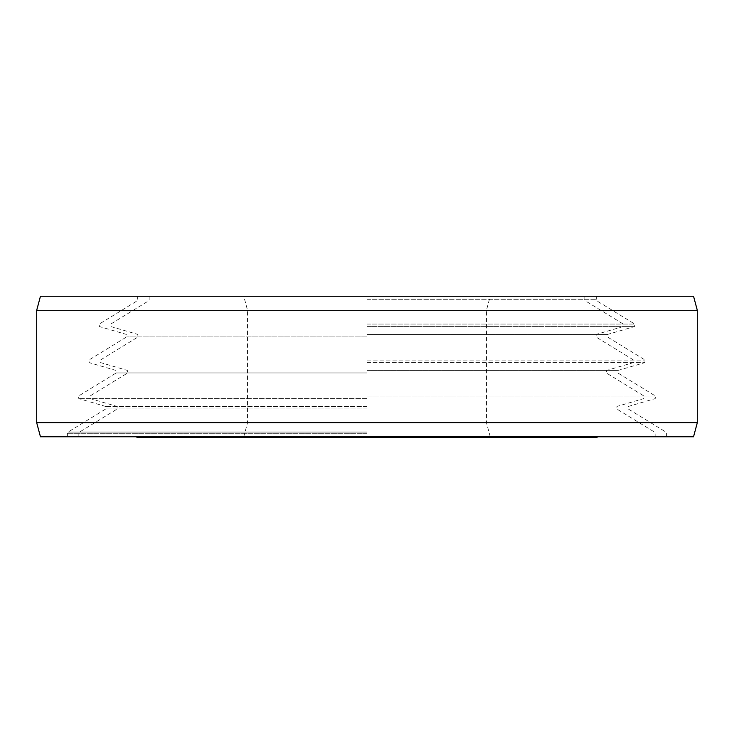 <?xml version="1.0" encoding="UTF-8"?>
<svg xmlns="http://www.w3.org/2000/svg" width="734" height="734" viewBox="0 0 734 734"><rect width="100%" height="100%" fill="white"/><g stroke="black" fill="none" stroke-linecap="round" stroke-linejoin="round"><path stroke-width="0.55" stroke-dasharray="3.67 2.75" d="M228.953 436.785L212.392 436.785L235.036 436.785L228.953 436.785L228.953 437.767L212.392 437.767L228.953 437.767M232.192 436.785L232.192 437.767M40.462 436.785L693.538 436.785M185.601 436.785L136.964 436.785L185.601 436.785L185.601 437.767L149.323 437.767L597.036 437.767M221.54 436.785L189.124 436.785L221.512 436.785L221.512 437.767L189.124 437.767L221.512 437.767L221.54 436.785M224.411 436.785L258.139 436.785L224.411 436.785L224.411 437.767M255.349 436.785L294.94 436.785L250.211 436.785L255.349 436.785L255.349 437.767L294.94 437.767L255.349 437.767M196.042 436.785L150.47 436.785L196.042 436.785L196.042 437.767M222.897 436.785L183.28 436.785L222.897 436.785L222.897 437.767M256.625 436.785L260.552 436.785L253.661 436.785L256.625 436.785L256.625 437.767L260.552 437.767L256.625 437.767M296.252 436.785L250.826 436.785L296.252 436.785M340.512 436.785L298.371 436.785L340.512 436.785L340.512 437.767M446.859 436.785L408.37 436.785L447.712 436.785L444.685 436.785L446.859 436.785L446.859 437.767M367.514 436.785L404.223 436.785L361.678 436.785L367.514 436.785L367.514 437.767M485.495 436.785L462.906 436.785L506.258 436.785L472.357 436.785L485.495 436.785L485.495 437.767L472.357 437.767L485.495 437.767M486.459 436.785L493.413 436.785L486.459 436.785L486.459 437.767L493.413 437.767L486.459 437.767M525.269 436.785L551.427 436.785L503.102 436.785L525.269 436.785L525.269 437.767M546.059 436.785L578.181 436.785L530.095 436.785L546.059 436.785L546.059 437.767M586.31 436.785L543.747 436.785L586.31 436.785L586.31 437.767M314.134 436.785L340.035 436.785L290.49 436.785L314.134 436.785L314.134 437.767M377.248 436.785L348.044 436.785L387.093 436.785L377.248 436.785L377.248 437.767M421.545 436.785L394.883 436.785L424.481 436.785L415.875 436.785L421.545 436.785L421.545 437.767M493.028 436.785L436.436 436.785L493.028 436.785L493.028 437.767M538.884 436.785L499.643 436.785L538.884 436.785L538.884 437.767L542.995 437.767L499.643 437.767L538.884 437.767M515.112 436.785L481.018 436.785L515.112 436.785L515.112 437.767L481.018 437.767L515.112 437.767M441.813 436.785L415.829 436.785L441.85 436.785L441.813 437.767L415.829 437.767L441.813 437.767M427.014 436.785L448.235 436.785L422.545 436.785L427.014 436.785L427.014 437.767L448.235 437.767L427.014 437.767M565.859 436.785L535.939 436.785L565.859 436.785L565.859 437.767L572.337 437.767L535.939 437.767L565.859 437.767M354.88 436.785L371.459 436.785L354.88 436.785L354.88 437.767L371.459 437.767L354.88 437.767M510.314 436.785L538.068 436.785L510.314 436.785L510.314 437.767L504.57 437.767L538.068 437.767L510.314 437.767M40.462 296.233L693.538 296.233M697.3 310.289L36.7 310.289M36.7 422.729L697.3 422.729M149.323 436.785L149.323 437.767M184.436 436.785L184.436 437.767L185.601 437.767M136.964 437.767L184.436 437.767M174.187 436.785L174.187 437.767L139.873 437.767L174.187 437.767M177.674 436.785L177.674 437.767L143.075 437.767L177.674 437.767M189.097 436.785L189.097 437.767M187.932 436.785L187.932 437.767M187.867 437.767L158.948 437.767L187.867 437.767L187.867 436.785M198.033 437.767L168.269 437.767L198.033 437.767L198.033 436.785M217.521 437.767L196.574 437.767L217.521 437.767L217.521 436.785M233.476 437.767L211.19 437.767L233.476 437.767L233.476 436.785M279.122 437.767L256.579 437.767L279.122 437.767L279.122 436.785M447.676 437.767L447.712 436.785L447.676 437.767M552.161 437.767L591.365 437.767L552.161 437.767L552.161 436.785M387.075 437.767L377.313 437.767L387.093 437.767L387.075 436.785L387.093 437.767M371.477 437.767L371.514 436.785L371.477 437.767M348.044 437.767L348.044 436.785L348.063 437.767M199.437 436.785L199.437 437.767M168.719 436.785L168.719 437.767M209.603 436.785L209.603 437.767M206.217 436.785L206.217 437.767M228.21 436.785L228.21 437.767M205.795 436.785L205.795 437.767M238.844 436.785L238.844 437.767M260.552 436.785L260.552 437.767M257.588 436.785L257.588 437.767M253.661 436.785L253.661 437.767M294.609 436.785L294.609 437.767M292.059 436.785L292.059 437.767M288.178 436.785L288.178 437.767M280.379 436.785L280.379 437.767M275.58 436.785L275.58 437.767M271.204 436.785L271.204 437.767M265.91 436.785L265.91 437.767M262.341 436.785L262.341 437.767M259.194 436.785L259.194 437.767M252.34 436.785L252.34 437.767M250.918 436.785L250.918 437.767M276.883 436.785L276.883 437.767M273.369 436.785L273.369 437.767M269.442 436.785L269.442 437.767M261.643 436.785L261.643 437.767M258.634 436.785L258.634 437.767M256.946 436.785L256.946 437.767M256.579 436.785L256.579 437.767M257.542 436.785L257.542 437.767M264.396 436.785L264.396 437.767M267.093 436.785L267.093 437.767M270.195 436.785L270.195 437.767M273.709 436.785L273.709 437.767M277.636 436.785L277.636 437.767M285.434 436.785L285.434 437.767M288.453 436.785L288.453 437.767M290.141 436.785L290.141 437.767M289.636 436.785L289.636 437.767M285.976 436.785L285.976 437.767M278.177 436.785L278.177 437.767M275.433 436.785L275.433 437.767M347.87 436.785L347.87 437.767M334.484 436.785L334.484 437.767M326.832 436.785L326.832 437.767M306.096 436.785L306.096 437.767M313.446 436.785L313.446 437.767M307.711 436.785L307.711 437.767M370.679 436.785L370.679 437.767M400.59 436.785L400.59 437.767M391.837 436.785L391.837 437.767M444.685 436.785L444.685 437.767M446.217 436.785L446.217 437.767M446.079 436.785L446.079 437.767M444.198 436.785L444.198 437.767M440.143 436.785L440.143 437.767M435.491 436.785L435.491 437.767M430.546 436.785L430.546 437.767M454.071 436.785L454.071 437.767M452.786 436.785L452.786 437.767M450.905 436.785L450.905 437.767M444.575 436.785L444.575 437.767M422.545 436.785L422.545 437.767M440.097 436.785L440.097 437.767M443.189 436.785L443.189 437.767M445.685 436.785L445.685 437.767M447.566 436.785L447.566 437.767M448.208 436.785L448.208 437.767M448.235 436.785L448.235 437.767M447.034 436.785L447.034 437.767M440.85 436.785L440.85 437.767M441.85 436.785L441.85 437.767M440.639 436.785L440.639 437.767M438.18 436.785L438.18 437.767M420.628 436.785L420.628 437.767M415.829 436.785L415.829 437.767M433.39 436.785L433.39 437.767M436.482 436.785L436.482 437.767M438.969 436.785L438.969 437.767M503.57 436.785L503.57 437.767M490.422 436.785L490.422 437.767M467.833 436.785L467.833 437.767M490.101 436.785L490.101 437.767M493.413 436.785L493.413 437.767M489.771 436.785L489.771 437.767M529.755 436.785L529.755 437.767M526.058 436.785L526.058 437.767M519.718 436.785L519.718 437.767L519.736 436.785M515.708 436.785L515.708 437.767M511.855 436.785L511.855 437.767M506.322 436.785L506.322 437.767L506.341 436.785M504.019 436.785L504.019 437.767M503.102 436.785L503.102 437.767M503.735 436.785L503.735 437.767L503.744 436.785M505.607 436.785L505.607 437.767M550.794 436.785L550.794 437.767M547.546 436.785L547.546 437.767M543.848 436.785L543.848 437.767M545.555 436.785L545.555 437.767M545.261 436.785L545.261 437.767M543.573 436.785L543.573 437.767M538.031 436.785L538.031 437.767M534.802 436.785L534.802 437.767M531.407 436.785L531.407 437.767M527.856 436.785L527.856 437.767M524.149 436.785L524.149 437.767M512.543 436.785L512.543 437.767M510.066 436.785L510.066 437.767M508.974 436.785L508.974 437.767M509.277 436.785L509.277 437.767M510.965 436.785L510.965 437.767M516.497 436.785L516.497 437.767M523.122 436.785L523.122 437.767M577.988 436.785L577.988 437.767M575.979 436.785L575.979 437.767M573.162 436.785L573.162 437.767M569.034 436.785L569.034 437.767M555.436 436.785L555.436 437.767M550.5 436.785L550.5 437.767M540.82 436.785L540.82 437.767M537.38 436.785L537.38 437.767M534.453 436.785L534.453 437.767M531.214 436.785L531.214 437.767M530.095 436.785L530.095 437.767M530.287 436.785L530.287 437.767M532.297 436.785L532.297 437.767M535.114 436.785L535.114 437.767L535.15 436.785M539.242 436.785L539.242 437.767M568.382 436.785L568.382 437.767M571.621 436.785L571.621 437.767M562.831 436.785L562.831 437.767M559.299 436.785L559.299 437.767M555.271 436.785L555.271 437.767M541.674 436.785L541.674 437.767M538.453 436.785L538.453 437.767M536.536 436.785L536.536 437.767M535.939 436.785L535.939 437.767M536.655 436.785L536.655 437.767M539.894 436.785L539.894 437.767M542.417 436.785L542.417 437.767M545.445 436.785L545.445 437.767M548.977 436.785L548.977 437.767M553.005 436.785L553.005 437.767M566.602 436.785L566.602 437.767M569.832 436.785L569.832 437.767M571.74 436.785L571.74 437.767M572.337 436.785L572.337 437.767M549.849 436.785L549.849 437.767M547.812 436.785L547.812 437.767M546.656 436.785L546.656 437.767M581.071 436.785L581.071 437.767M544.619 436.785L544.619 437.767M543.747 436.785L543.747 437.767M550.72 436.785L550.72 437.767M228.513 436.785L228.513 437.767M232.403 436.785L232.403 437.767M229.366 436.785L229.366 437.767M229.558 436.785L229.558 437.767M228.366 436.785L228.366 437.767M224.485 436.785L224.485 437.767M221.796 436.785L221.796 437.767M218.365 436.785L218.365 437.767M215.475 436.785L215.475 437.767M213.989 436.785L213.989 437.767M212.392 436.785L212.392 437.767M212.842 436.785L212.842 437.767M214.044 436.785L214.044 437.767M217.925 436.785L217.925 437.767M220.411 436.785L220.411 437.767M221.108 436.785L221.108 437.767M219.42 436.785L219.42 437.767M215.695 436.785L215.695 437.767M211.42 436.785L211.42 437.767M205.841 436.785L205.841 437.767M201.767 436.785L201.767 437.767M197.785 436.785L197.785 437.767M192.611 436.785L192.611 437.767M190.115 436.785L190.115 437.767M189.124 436.785L189.124 437.767M190.913 436.785L190.913 437.767M193.244 436.785L193.244 437.767M197.125 436.785L197.125 437.767M195.538 436.785L195.538 437.767M195.244 436.785L195.244 437.767M197.088 436.785L197.088 437.767M202.263 436.785L202.263 437.767M205.593 436.785L205.593 437.767M209.025 436.785L209.025 437.767M212.557 436.785L212.557 437.767M214.796 436.785L214.796 437.767M215.741 436.785L215.741 437.767M215.291 436.785L215.291 437.767M213.447 436.785L213.447 437.767M209.566 436.785L209.566 437.767M207.722 436.785L207.722 437.767M206.63 436.785L206.63 437.767M207.025 436.785L207.025 437.767M209.355 436.785L209.355 437.767M212.337 436.785L212.337 437.767M215.97 436.785L215.97 437.767M225.622 436.785L225.622 437.767M233.99 436.785L233.99 437.767M235.036 436.785L235.036 437.767M234.678 436.785L234.678 437.767M228.99 436.785L228.99 437.767M258.139 436.785L258.139 437.767M248.597 436.785L248.597 437.767M239.669 436.785L239.669 437.767M253.56 436.785L253.56 437.767M292.554 436.785L292.554 437.767M294.94 436.785L294.94 437.767M250.211 436.785L250.211 437.767M287.416 436.785L287.416 437.767M261.735 436.785L261.735 437.767M264.13 436.785L264.13 437.767M322.593 436.785L322.593 437.767M328.263 436.785L328.263 437.767M296.151 436.785L296.151 437.767M290.49 436.785L290.49 437.767M312.556 436.785L312.556 437.767M302.27 436.785L302.27 437.767M307.931 436.785L307.931 437.767M316.391 436.785L316.391 437.767M334.374 436.785L334.374 437.767M340.035 436.785L340.035 437.767M318.217 436.785L318.217 437.767M371.395 436.785L371.395 437.767L371.413 436.785M377.313 436.785L377.313 437.767L377.331 436.785M377.368 436.785L377.368 437.767M371.459 436.785L371.459 437.767M430.152 436.785L430.152 437.767M428.922 436.785L428.922 437.767M415.875 436.785L415.875 437.767M424.481 436.785L424.481 437.767M396.112 436.785L396.112 437.767M394.883 436.785L394.883 437.767M487.881 436.785L487.881 437.767M466.87 436.785L466.87 437.767M463.842 436.785L463.842 437.767M458.695 436.785L458.695 437.767M461.925 436.785L461.925 437.767M436.436 436.785L436.436 437.767M441.593 436.785L441.593 437.767M465.631 436.785L465.631 437.767M470.778 436.785L470.778 437.767M467.072 436.785L467.072 437.767M485.77 436.785L485.77 437.767M510.552 436.785L510.552 437.767M486.202 436.785L486.202 437.767M486.009 436.785L486.009 437.767M481.018 436.785L481.018 437.767M481.21 436.785L481.21 437.767M513.066 436.785L513.066 437.767M503.249 436.785L503.249 437.767M501.652 436.785L501.652 437.767M499.955 436.785L499.955 437.767M499.643 436.785L499.643 437.767M500.625 436.785L500.625 437.767M508.368 436.785L508.368 437.767M513.837 436.785L513.837 437.767M518.011 436.785L518.011 437.767M522.296 436.785L522.296 437.767M525.177 436.785L525.177 437.767M529.563 436.785L529.563 437.767M536.297 436.785L536.297 437.767M539.389 436.785L539.389 437.767M540.986 436.785L540.986 437.767M542.683 436.785L542.683 437.767M542.995 436.785L542.995 437.767M542.004 436.785L542.004 437.767M534.269 436.785L534.269 437.767M528.801 436.785L528.801 437.767M524.617 436.785L524.617 437.767M520.342 436.785L520.342 437.767M517.452 436.785L517.452 437.767M506.478 436.785L506.478 437.767M515.552 436.785L515.552 437.767M520.681 436.785L520.681 437.767M527.746 436.785L527.746 437.767M531.177 436.785L531.177 437.767M537.627 436.785L537.627 437.767M538.068 436.785L538.068 437.767M536.159 436.785L536.159 437.767M532.315 436.785L532.315 437.767M527.085 436.785L527.085 437.767M521.957 436.785L521.957 437.767M514.892 436.785L514.892 437.767M511.46 436.785L511.46 437.767M507.488 436.785L507.488 437.767M505.01 436.785L505.01 437.767M504.57 436.785L504.57 437.767M367 433.271L67.4 433.271L367 433.271M367 432.069L68.069 432.069L367 432.069M367 408.939L105.815 408.939L367 408.939M367 406.397L105.476 406.397L367 406.397M367 398.617L78.804 398.617L367 398.617M367 396.076L655.535 396.076L367 396.076M367 372.945L116.211 372.945L367 372.945M367 370.395L618.129 370.395L367 370.395M367 362.624L644.801 362.624L367 362.624M367 360.073L645.14 360.073L367 360.073M367 336.943L126.606 336.943L367 336.943M367 334.392L607.734 334.392L367 334.392M367 326.621L634.405 326.621L367 326.621M367 324.07L634.745 324.07L367 324.07M367 300.94L137.001 300.94L367 300.94M367 299.747L596.329 299.747L367 299.747M584.86 296.233L584.86 299.747L585.53 300.94L623.276 324.07L622.937 326.621L596.265 334.392L595.925 336.943L633.671 360.073L633.332 362.624L606.66 370.395L606.321 372.945L644.067 396.076L643.727 398.617L617.055 406.397L616.716 408.939L654.462 432.069L655.132 433.271L655.132 436.785M149.14 296.233L149.14 299.747L148.47 300.94L110.724 324.07L111.063 326.621L137.735 334.392L138.075 336.943L100.329 360.073L100.668 362.624L127.34 370.395L127.679 372.945L89.933 396.076L90.273 398.617L116.945 406.397L117.284 408.939L79.538 432.069L78.868 433.271L78.868 436.785M490.239 436.785L486.468 422.729L486.468 310.289L490.239 296.233M243.761 436.785L247.532 422.729L247.532 310.289L243.761 296.233M666.6 436.785L666.6 433.271L665.931 432.069L628.185 408.939L628.524 406.397L655.196 398.617L655.535 396.076L617.789 372.945L618.129 370.395L644.801 362.624L645.14 360.073L607.394 336.943L607.734 334.392L634.405 326.621L634.745 324.07L596.999 300.94L596.329 299.747L596.329 296.233M67.4 436.785L67.4 433.271L68.069 432.069L105.815 408.939L105.476 406.397L78.804 398.617L78.465 396.076L116.211 372.945L115.871 370.395L89.199 362.624L88.86 360.073L126.606 336.943L126.266 334.392L99.595 326.621L99.255 324.07L137.001 300.94L137.671 299.747L137.671 296.233"/><path stroke-width="1.1" d="M136.964 436.785L136.964 437.767L137.836 437.767L137.836 436.785M139.873 436.785L139.873 437.767L137.836 437.767M141.038 436.785L141.038 437.767L139.873 437.767M143.075 436.785L143.075 437.767L141.038 437.767M143.947 436.785L143.947 437.767L143.075 437.767M597.036 436.785L597.036 437.767L143.947 437.767M150.47 436.785L150.47 437.767M153.011 436.785L153.011 437.767M158.948 436.785L158.948 437.767M162.333 436.785L162.333 437.767M168.269 436.785L168.269 437.767M170.811 436.785L170.811 437.767M183.28 436.785L183.28 437.767M187.271 436.785L187.271 437.767M196.574 436.785L196.574 437.767M201.887 436.785L201.887 437.767M211.19 436.785L211.19 437.767M215.172 436.785L215.172 437.767M244.156 436.785L244.156 437.767M295.288 436.785L295.288 437.767M288.434 436.785L288.434 437.767M296.252 436.785L296.252 437.767M250.826 436.785L250.826 437.767M252.468 436.785L252.468 437.767M255.019 436.785L255.019 437.767M258.9 436.785L258.9 437.767M266.699 436.785L266.699 437.767M271.497 436.785L271.497 437.767M275.874 436.785L275.874 437.767M281.177 436.785L281.177 437.767M284.324 436.785L284.324 437.767M298.371 436.785L298.371 437.767M306.977 436.785L306.977 437.767M329.667 436.785L329.667 437.767M335.658 436.785L335.658 437.767M344.264 436.785L344.264 437.767M353.604 436.785L353.604 437.767M361.678 436.785L361.678 437.767M365.312 436.785L365.312 437.767M374.065 436.785L374.065 437.767M395.296 436.785L395.296 437.767M398.388 436.785L398.388 437.767M404.223 436.785L404.223 437.767M408.37 436.785L408.37 437.767M423.39 436.785L423.39 437.767M445.566 436.785L445.566 437.767M449.869 436.785L449.869 437.767M452.612 436.785L452.612 437.767M454.098 436.785L454.098 437.767M506.258 436.785L506.258 437.767M475.045 436.785L475.045 437.767M462.906 436.785L462.906 437.767M472.357 436.785L472.357 437.767M508.855 436.785L508.855 437.767M520.452 436.785L520.452 437.767M524.938 436.785L524.938 437.767M529.26 436.785L529.26 437.767M534.82 436.785L534.82 437.767M538.82 436.785L538.82 437.767M542.674 436.785L542.674 437.767M548.206 436.785L548.206 437.767M550.509 436.785L550.509 437.767M551.427 436.785L551.427 437.767M573.823 436.785L573.823 437.767M570.896 436.785L570.896 437.767M577.062 436.785L577.062 437.767M578.181 436.785L578.181 437.767M552.84 436.785L552.84 437.767M557.776 436.785L557.776 437.767M562.216 436.785L562.216 437.767M567.455 436.785L567.455 437.767M590.053 436.785L590.053 437.767M591.365 436.785L591.365 437.767M595.724 436.785L595.724 437.767M244.633 436.785L244.633 437.767M462.603 436.785L462.603 437.767M697.3 422.729L693.538 436.785L40.462 436.785L36.7 422.729L697.3 422.729L697.3 310.289L36.7 310.289L36.7 422.729M697.3 310.289L693.538 296.233L40.462 296.233L36.7 310.289"/></g></svg>
